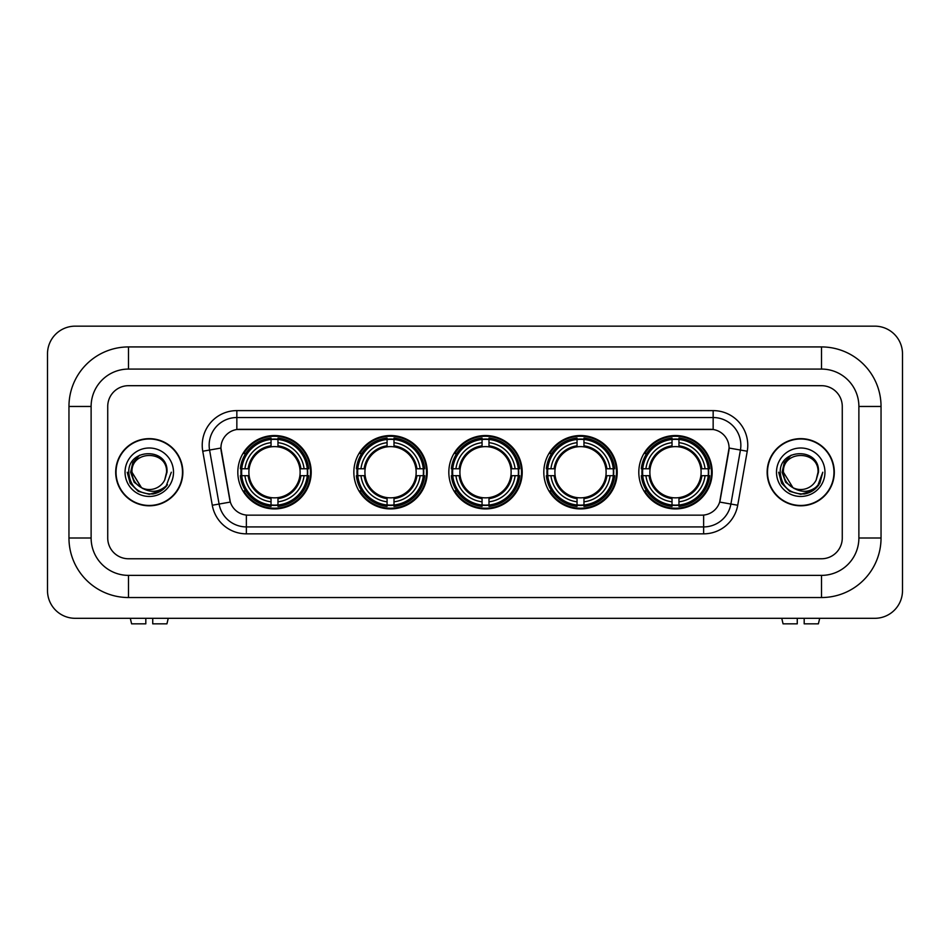 <?xml version="1.0" encoding="UTF-8"?>
<svg xmlns="http://www.w3.org/2000/svg" width="950" height="950" viewBox="0 0 950 950"><rect width="100%" height="100%" fill="white"/><g stroke="black" fill="none" stroke-linecap="round" stroke-linejoin="round"><path stroke-width="1.43" d="M638.804 472.233A36.694 36.694 0 0 0 675.498 508.927A36.694 36.694 0 0 0 712.179 472.233A36.694 36.694 0 0 0 675.498 435.539A36.694 36.694 0 0 0 638.804 472.233M353.851 472.233A36.694 36.694 0 0 0 390.533 508.927A36.694 36.694 0 0 0 427.227 472.233A36.694 36.694 0 0 0 390.533 435.539A36.694 36.694 0 0 0 353.851 472.233M448.827 472.233A36.694 36.694 0 0 0 485.521 508.927A36.694 36.694 0 0 0 522.215 472.233A36.694 36.694 0 0 0 485.521 435.539A36.694 36.694 0 0 0 448.827 472.233M543.816 472.233A36.694 36.694 0 0 0 580.509 508.927A36.694 36.694 0 0 0 617.203 472.233A36.694 36.694 0 0 0 580.509 435.539A36.694 36.694 0 0 0 543.816 472.233M237.821 472.233A36.694 36.694 0 0 0 274.502 508.927A36.694 36.694 0 0 0 311.196 472.233A36.694 36.694 0 0 0 274.502 435.539A36.694 36.694 0 0 0 237.821 472.233M220.922 447.996A18.691 18.691 0 0 0 221.208 451.25L229.757 499.712A18.691 18.691 0 0 0 248.164 515.149L701.836 515.149A18.691 18.691 0 0 0 720.242 499.712L728.793 451.25A18.691 18.691 0 0 0 710.386 429.305L239.614 429.305A18.691 18.691 0 0 0 220.922 447.996L221.124 445.229M241.11 475.689A33.583 33.583 0 0 1 241.11 468.766M547.105 475.689A33.583 33.583 0 0 1 547.105 468.766M452.129 475.689A33.583 33.583 0 0 1 452.129 468.766M357.141 475.689A33.583 33.583 0 0 1 357.141 468.766M642.093 475.689A33.583 33.583 0 0 1 642.093 468.766M115.698 472.233A33.583 33.583 0 0 0 149.269 505.804A33.583 33.583 0 0 0 182.851 472.233A33.583 33.583 0 0 0 149.269 438.651A33.583 33.583 0 0 0 115.698 472.233M767.149 472.233A33.583 33.583 0 0 0 800.731 505.804A33.583 33.583 0 0 0 834.302 472.233A33.583 33.583 0 0 0 800.731 438.651A33.583 33.583 0 0 0 767.149 472.233M236.847 410.614L236.847 429.519L713.153 429.519L713.153 417.537A27.692 27.692 0 0 1 740.43 450.039L730.906 504.034A27.692 27.692 0 0 1 703.629 526.918L246.371 526.918A27.692 27.692 0 0 1 219.094 504.034L209.57 450.039A27.692 27.692 0 0 1 236.847 417.537L713.153 417.537L713.153 410.614A34.616 34.616 0 0 1 747.246 451.238L737.722 505.246A34.616 34.616 0 0 1 703.629 533.841L246.371 533.841A34.616 34.616 0 0 1 212.277 505.246L202.754 451.238A34.616 34.616 0 0 1 236.847 410.614L713.153 410.614M701.836 515.149L248.164 515.149M747.246 451.238L729.078 448.044L719.672 502.063L737.722 505.246M212.277 505.246L230.328 502.063L220.922 448.044L209.57 450.039A27.692 27.692 0 0 1 209.154 445.229M842.27 406.457A20.769 20.769 0 0 0 821.501 385.688L128.499 385.688A20.769 20.769 0 0 0 107.73 406.457L107.73 537.997A20.769 20.769 0 0 0 128.499 558.766L821.501 558.766A20.769 20.769 0 0 0 842.27 537.997L842.27 406.457A20.769 20.769 0 0 0 821.501 385.688L128.499 385.688A20.769 20.769 0 0 0 107.73 406.457L107.73 537.997A20.769 20.769 0 0 0 128.499 558.766L821.501 558.766A20.769 20.769 0 0 0 842.27 537.997L842.27 406.457M182.495 472.233A33.226 33.226 0 0 0 149.269 438.995A33.226 33.226 0 0 0 116.043 472.233A33.226 33.226 0 0 0 149.269 505.459A33.226 33.226 0 0 0 182.495 472.233M171.333 472.233L165.882 486.756L162.794 489.666M142.773 488.573L134.188 482.267L130.637 472.233L132.846 462.472L139.674 455.169M141.265 487.576L131.967 472.233C130.898 449.908 167.639 449.908 166.583 472.233L164.683 480.106L166.998 472.233C168.708 447.236 128.001 447.854 128.761 472.233C130.138 486.958 138.249 494.202 153.104 493.964C159.149 492.801 163.946 489.701 167.485 484.69C159.493 492.361 150.836 493.359 141.502 487.694L131.967 472.233C130.898 449.908 167.639 449.908 166.583 472.233L164.683 480.106A17.302 17.302 0 0 1 141.502 487.694L131.967 472.233C130.898 449.908 167.639 449.908 166.583 472.233L164.683 480.106M141.502 487.694C135.446 484.358 132.264 479.204 131.967 472.233C130.898 449.908 167.639 449.908 166.583 472.233M125.044 472.233A24.225 24.225 0 0 0 149.269 496.458A24.225 24.225 0 0 0 173.506 472.233A24.225 24.225 0 0 0 149.269 447.996A24.225 24.225 0 0 0 125.044 472.233M167.485 484.69L161.286 490.734M161.144 490.829L153.104 493.964L161.179 490.806L153.104 493.964L161.179 490.806L149.269 494.297L138.237 491.34L130.162 483.265L127.205 472.233M145.813 618.307L145.813 623.841L131.611 623.841L130.292 618.307L131.611 623.841M166.939 623.841L168.245 618.307L166.939 623.841L152.736 623.841L152.736 618.307M833.957 472.233A33.226 33.226 0 0 0 800.731 438.995A33.226 33.226 0 0 0 767.505 472.233A33.226 33.226 0 0 0 800.731 505.459A33.226 33.226 0 0 0 833.957 472.233M812.618 490.829L804.674 493.941L812.618 490.829L804.674 493.941L812.618 490.829L800.731 494.297L789.699 491.34L781.624 483.265L778.668 472.233L781.624 483.265L789.699 491.34L800.731 494.297L811.763 491.34L819.838 483.265L822.795 472.233L817.344 486.756L814.257 489.666M794.236 488.573L785.65 482.267L782.099 472.233L784.296 462.472L791.136 455.169M792.965 487.694C786.909 484.358 783.726 479.204 783.418 472.233C782.361 449.908 819.102 449.908 818.033 472.233L816.145 480.106A17.302 17.302 0 0 1 792.965 487.694L783.418 472.233C782.361 449.908 819.102 449.908 818.033 472.233L816.145 480.106L818.461 472.233C820.171 447.236 779.463 447.854 780.223 472.233C781.601 486.958 789.711 494.202 804.567 493.964C810.611 492.801 815.409 489.701 818.947 484.69C810.956 492.361 802.299 493.359 792.965 487.694L792.894 487.659M818.033 472.233C819.102 449.908 782.361 449.908 783.418 472.233C782.361 449.908 819.102 449.908 818.033 472.233L816.145 480.106M776.494 472.233A24.225 24.225 0 0 0 800.731 496.458A24.225 24.225 0 0 0 824.956 472.233A24.225 24.225 0 0 0 800.731 447.996A24.225 24.225 0 0 0 776.494 472.233M818.947 484.69L812.749 490.734M822.795 472.233L819.838 483.265L811.763 491.34L800.731 494.297L789.699 491.34L781.624 483.265L778.668 472.233L781.624 483.265L789.699 491.34L800.731 494.297L811.763 491.34L819.838 483.265L822.795 472.233L819.838 483.265L811.763 491.34L800.731 494.297L789.699 491.34L781.624 483.265L778.668 472.233M818.9 484.761L812.761 490.734L818.9 484.761M277.97 505.008L277.97 506.397A34.343 34.343 0 0 0 308.667 475.689L307.277 475.689A32.953 32.953 0 0 1 277.97 505.008L277.97 501.802A29.771 29.771 0 0 0 304.071 475.689L299.891 475.689A25.614 25.614 0 0 0 277.97 446.856L277.97 439.458A32.953 32.953 0 0 1 307.277 468.766L308.667 468.766A34.343 34.343 0 0 0 277.97 438.069L277.97 439.458M241.739 475.689L240.35 475.689A34.343 34.343 0 0 0 271.047 506.397L271.047 505.008A32.953 32.953 0 0 1 241.739 475.689L244.946 475.689A29.771 29.771 0 0 0 271.047 501.802L271.047 497.61A25.614 25.614 0 0 0 299.891 475.689L300.913 475.689A26.624 26.624 0 0 1 277.97 498.631L277.97 501.802M271.047 439.458L271.047 438.069A34.343 34.343 0 0 0 240.35 468.766L241.739 468.766A32.953 32.953 0 0 1 271.047 439.458L271.047 442.664A29.771 29.771 0 0 0 244.946 468.766L249.126 468.766A25.614 25.614 0 0 0 271.047 497.61L271.047 498.631A26.624 26.624 0 0 1 248.104 475.689L244.946 475.689M241.811 475.689A32.882 32.882 0 0 1 241.811 468.766M277.97 439.529A32.882 32.882 0 0 0 271.047 439.529M307.206 468.766A32.882 32.882 0 0 1 307.206 475.689M307.277 468.766L304.071 468.766A29.771 29.771 0 0 0 277.97 442.664M304.071 475.689L307.277 475.689M271.047 501.802L271.047 505.008M299.891 468.766L304.071 468.766M277.97 497.657L277.97 498.631M271.047 497.61A25.614 25.614 0 0 1 249.126 475.689L248.104 475.689M277.97 504.937A32.882 32.882 0 0 1 271.047 504.937M244.946 468.766L241.739 468.766M271.047 446.809L271.047 442.664M277.97 446.856A25.614 25.614 0 0 0 249.126 468.766L248.104 468.766A26.624 26.624 0 0 1 271.047 445.823M277.97 446.809L277.97 445.823A26.624 26.624 0 0 1 300.913 468.766M245.706 453.542L243.746 453.542A36.005 36.005 0 0 1 310.508 472.233A36.005 36.005 0 0 1 243.746 490.924L245.706 490.924M394.001 505.008L394.001 506.397A34.343 34.343 0 0 0 424.697 475.689L423.308 475.689A32.953 32.953 0 0 1 394.001 505.008L394.001 501.802A29.771 29.771 0 0 0 420.102 475.689L415.922 475.689A25.614 25.614 0 0 0 394.001 446.856L394.001 439.458A32.953 32.953 0 0 1 423.308 468.766L424.697 468.766A34.343 34.343 0 0 0 394.001 438.069L394.001 439.458M357.77 475.689L356.381 475.689A34.343 34.343 0 0 0 387.077 506.397L387.077 505.008A32.953 32.953 0 0 1 357.77 475.689L360.976 475.689A29.771 29.771 0 0 0 387.077 501.802L387.077 497.61A25.614 25.614 0 0 0 415.922 475.689L416.943 475.689A26.624 26.624 0 0 1 394.001 498.631L394.001 501.802M387.077 439.458L387.077 438.069A34.343 34.343 0 0 0 356.381 468.766L357.77 468.766A32.953 32.953 0 0 1 387.077 439.458L387.077 442.664A29.771 29.771 0 0 0 360.976 468.766L365.156 468.766A25.614 25.614 0 0 0 387.077 497.61L387.077 498.631A26.624 26.624 0 0 1 364.135 475.689L360.976 475.689M357.841 475.689A32.882 32.882 0 0 1 357.841 468.766M394.001 439.529A32.882 32.882 0 0 0 387.077 439.529M423.237 468.766A32.882 32.882 0 0 1 423.237 475.689M423.308 468.766L420.102 468.766A29.771 29.771 0 0 0 394.001 442.664M420.102 475.689L423.308 475.689M387.077 501.802L387.077 505.008M415.922 468.766L420.102 468.766M394.001 497.657L394.001 498.631M387.077 497.61A25.614 25.614 0 0 1 365.156 475.689L364.135 475.689M394.001 504.937A32.882 32.882 0 0 1 387.077 504.937M360.976 468.766L357.77 468.766M387.077 446.809L387.077 442.664M394.001 446.856A25.614 25.614 0 0 0 365.156 468.766L364.135 468.766A26.624 26.624 0 0 1 387.077 445.823M394.001 446.809L394.001 445.823A26.624 26.624 0 0 1 416.943 468.766M361.736 453.542L359.777 453.542A36.005 36.005 0 0 1 426.538 472.233A36.005 36.005 0 0 1 359.777 490.924L361.736 490.924M488.989 505.008L488.989 506.397A34.343 34.343 0 0 0 519.686 475.689L518.296 475.689A32.953 32.953 0 0 1 488.989 505.008L488.989 501.802A29.771 29.771 0 0 0 515.09 475.689L510.898 475.689A25.614 25.614 0 0 0 488.989 446.856L488.989 439.458A32.953 32.953 0 0 1 518.296 468.766L519.686 468.766A34.343 34.343 0 0 0 488.989 438.069L488.989 439.458M452.746 475.689L451.357 475.689A34.343 34.343 0 0 0 482.066 506.397L482.066 505.008A32.953 32.953 0 0 1 452.746 475.689L455.952 475.689A29.771 29.771 0 0 0 482.066 501.802L482.066 497.61A25.614 25.614 0 0 0 510.898 475.689L511.931 475.689A26.624 26.624 0 0 1 488.989 498.631L488.989 501.802M482.066 439.458L482.066 438.069A34.343 34.343 0 0 0 451.357 468.766L452.746 468.766A32.953 32.953 0 0 1 482.066 439.458L482.066 442.664A29.771 29.771 0 0 0 455.952 468.766L460.144 468.766A25.614 25.614 0 0 0 482.066 497.61L482.066 498.631A26.624 26.624 0 0 1 459.123 475.689L455.952 475.689M452.817 475.689A32.882 32.882 0 0 1 452.817 468.766M488.989 439.529A32.882 32.882 0 0 0 482.066 439.529M518.225 468.766A32.882 32.882 0 0 1 518.225 475.689M518.296 468.766L515.09 468.766A29.771 29.771 0 0 0 488.989 442.664M515.09 475.689L518.296 475.689M482.066 501.802L482.066 505.008M510.898 468.766L515.09 468.766M488.989 497.657L488.989 498.631M482.066 497.61A25.614 25.614 0 0 1 460.144 475.689L459.123 475.689M488.989 504.937A32.882 32.882 0 0 1 482.066 504.937M455.952 468.766L452.746 468.766M482.066 446.809L482.066 442.664M488.989 446.856A25.614 25.614 0 0 0 460.144 468.766L459.123 468.766A26.624 26.624 0 0 1 482.066 445.823M488.989 446.809L488.989 445.823A26.624 26.624 0 0 1 511.931 468.766M456.713 453.542L454.753 453.542A36.005 36.005 0 0 1 521.526 472.233A36.005 36.005 0 0 1 454.753 490.924L456.713 490.924M583.965 505.008L583.965 506.397A34.343 34.343 0 0 0 614.674 475.689L613.284 475.689A32.953 32.953 0 0 1 583.965 505.008L583.965 501.802A29.771 29.771 0 0 0 610.078 475.689L605.886 475.689A25.614 25.614 0 0 0 583.965 446.856L583.965 439.458A32.953 32.953 0 0 1 613.284 468.766L614.674 468.766A34.343 34.343 0 0 0 583.965 438.069L583.965 439.458M547.734 475.689L546.345 475.689A34.343 34.343 0 0 0 577.042 506.397L577.042 505.008A32.953 32.953 0 0 1 547.734 475.689L550.941 475.689A29.771 29.771 0 0 0 577.042 501.802L577.042 497.61A25.614 25.614 0 0 0 605.886 475.689L606.908 475.689A26.624 26.624 0 0 1 583.965 498.631L583.965 501.802M577.042 439.458L577.042 438.069A34.343 34.343 0 0 0 546.345 468.766L547.734 468.766A32.953 32.953 0 0 1 577.042 439.458L577.042 442.664A29.771 29.771 0 0 0 550.941 468.766L555.133 468.766A25.614 25.614 0 0 0 577.042 497.61L577.042 498.631A26.624 26.624 0 0 1 554.099 475.689L550.941 475.689M547.806 475.689A32.882 32.882 0 0 1 547.806 468.766M583.965 439.529A32.882 32.882 0 0 0 577.042 439.529M613.213 468.766A32.882 32.882 0 0 1 613.213 475.689M613.284 468.766L610.078 468.766A29.771 29.771 0 0 0 583.965 442.664M610.078 475.689L613.284 475.689M577.042 501.802L577.042 505.008M605.886 468.766L610.078 468.766M583.965 497.657L583.965 498.631M577.042 497.61A25.614 25.614 0 0 1 555.133 475.689L554.099 475.689M583.965 504.937A32.882 32.882 0 0 1 577.042 504.937M550.941 468.766L547.734 468.766M577.042 446.809L577.042 442.664M583.965 446.856A25.614 25.614 0 0 0 555.133 468.766L554.099 468.766A26.624 26.624 0 0 1 577.042 445.823M583.965 446.809L583.965 445.823A26.624 26.624 0 0 1 606.908 468.766M551.701 453.542L549.741 453.542A36.005 36.005 0 0 1 616.502 472.233A36.005 36.005 0 0 1 549.741 490.924L551.701 490.924M678.953 505.008L678.953 506.397A34.343 34.343 0 0 0 709.65 475.689L708.261 475.689A32.953 32.953 0 0 1 678.953 505.008L678.953 501.802A29.771 29.771 0 0 0 705.054 475.689L700.874 475.689A25.614 25.614 0 0 0 678.953 446.856L678.953 439.458A32.953 32.953 0 0 1 708.261 468.766L709.65 468.766A34.343 34.343 0 0 0 678.953 438.069L678.953 439.458M642.722 475.689L641.333 475.689A34.343 34.343 0 0 0 672.03 506.397L672.03 505.008A32.953 32.953 0 0 1 642.722 475.689L645.929 475.689A29.771 29.771 0 0 0 672.03 501.802L672.03 497.61A25.614 25.614 0 0 0 700.874 475.689L701.896 475.689A26.624 26.624 0 0 1 678.953 498.631L678.953 501.802M672.03 439.458L672.03 438.069A34.343 34.343 0 0 0 641.333 468.766L642.722 468.766A32.953 32.953 0 0 1 672.03 439.458L672.03 442.664A29.771 29.771 0 0 0 645.929 468.766L650.109 468.766A25.614 25.614 0 0 0 672.03 497.61L672.03 498.631A26.624 26.624 0 0 1 649.087 475.689L645.929 475.689M642.794 475.689A32.882 32.882 0 0 1 642.794 468.766M678.953 439.529A32.882 32.882 0 0 0 672.03 439.529M708.189 468.766A32.882 32.882 0 0 1 708.189 475.689M708.261 468.766L705.054 468.766A29.771 29.771 0 0 0 678.953 442.664M705.054 475.689L708.261 475.689M672.03 501.802L672.03 505.008M700.874 468.766L705.054 468.766M678.953 497.657L678.953 498.631M672.03 497.61A25.614 25.614 0 0 1 650.109 475.689L649.087 475.689M678.953 504.937A32.882 32.882 0 0 1 672.03 504.937M645.929 468.766L642.722 468.766M672.03 446.809L672.03 442.664M678.953 446.856A25.614 25.614 0 0 0 650.109 468.766L649.087 468.766A26.624 26.624 0 0 1 672.03 445.823M678.953 446.809L678.953 445.823A26.624 26.624 0 0 1 701.896 468.766M646.689 453.542L644.729 453.542A36.005 36.005 0 0 1 711.491 472.233A36.005 36.005 0 0 1 644.729 490.924L646.689 490.924M797.264 618.307L797.264 623.841L783.061 623.841L781.755 618.307L783.061 623.841M818.389 623.841L819.707 618.307L818.389 623.841L804.187 623.841L804.187 618.307M128.499 346.928L128.499 369.075L821.501 369.075L821.501 346.928A59.541 59.541 0 0 1 881.042 406.457A59.541 59.541 0 0 0 821.501 346.928L128.499 346.928A59.541 59.541 0 0 0 68.958 406.457L68.958 537.997A59.541 59.541 0 0 0 128.499 597.538L821.501 597.538A59.541 59.541 0 0 0 881.042 537.997L881.042 406.457L858.883 406.457A37.383 37.383 0 0 0 821.501 369.075L128.499 369.075A37.383 37.383 0 0 0 91.117 406.457L91.117 537.997A37.383 37.383 0 0 0 128.499 575.379L821.501 575.379A37.383 37.383 0 0 0 858.883 537.997L858.883 406.457L858.883 537.997L881.042 537.997M902.5 353.851A27.692 27.692 0 0 0 874.807 326.159L75.192 326.159A27.692 27.692 0 0 0 47.5 353.851L47.5 590.615A27.692 27.692 0 0 0 75.192 618.307L874.807 618.307A27.692 27.692 0 0 0 902.5 590.615L902.5 353.851M703.629 515.066L703.629 533.841M246.371 533.841L246.371 515.066M202.754 451.238L209.57 450.039M277.97 497.61A25.614 25.614 0 0 0 299.891 475.689M271.047 505.246A33.191 33.191 0 0 0 277.97 505.246M307.515 475.689A33.191 33.191 0 0 0 307.515 468.766M277.97 439.221A33.191 33.191 0 0 0 271.047 439.221M394.001 497.61A25.614 25.614 0 0 0 415.922 475.689M387.077 505.246A33.191 33.191 0 0 0 394.001 505.246M423.558 475.689A33.191 33.191 0 0 0 423.558 468.766M394.001 439.221A33.191 33.191 0 0 0 387.077 439.221M488.989 497.61A25.614 25.614 0 0 0 510.898 475.689M482.066 505.246A33.191 33.191 0 0 0 488.989 505.246M518.534 475.689A33.191 33.191 0 0 0 518.534 468.766M488.989 439.221A33.191 33.191 0 0 0 482.066 439.221M583.965 497.61A25.614 25.614 0 0 0 605.886 475.689M577.042 505.246A33.191 33.191 0 0 0 583.965 505.246M613.522 475.689A33.191 33.191 0 0 0 613.522 468.766M583.965 439.221A33.191 33.191 0 0 0 577.042 439.221M678.953 497.61A25.614 25.614 0 0 0 700.874 475.689M672.03 505.246A33.191 33.191 0 0 0 678.953 505.246M708.51 475.689A33.191 33.191 0 0 0 708.51 468.766M678.953 439.221A33.191 33.191 0 0 0 672.03 439.221M821.501 597.538L821.501 575.379L128.499 575.379L128.499 597.538M68.958 537.997L91.117 537.997L91.117 406.457L68.958 406.457"/></g></svg>
